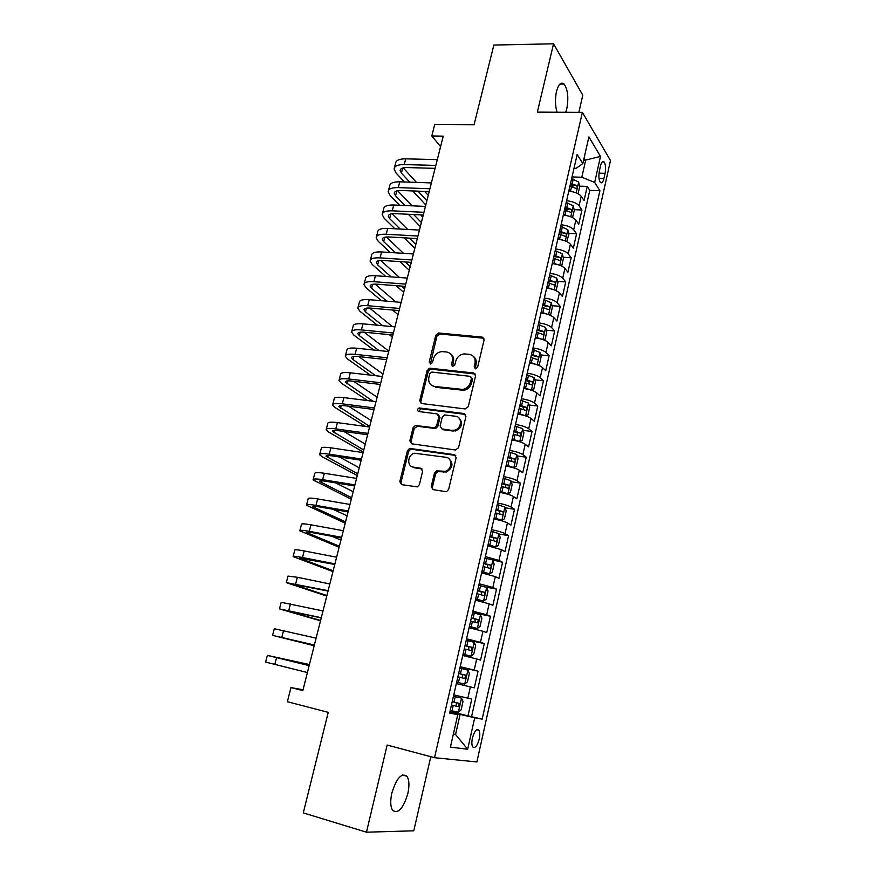 <?xml version="1.0" encoding="UTF-8"?>
<svg xmlns="http://www.w3.org/2000/svg" width="876" height="876" viewBox="0 0 876 876"><rect width="100%" height="100%" fill="white"/><g stroke="black" fill="none" stroke-linecap="round" stroke-linejoin="round"><path stroke-width="1.31" d="M475.449 368.873L477.606 367.252L484.1 339.91L482.238 337.118L438.46 332.979L435.788 335.267L429.207 362.073L430.762 364.022L432.525 362.423L433.39 358.941C434.726 354.692 437.485 352.251 441.657 351.605L446.596 351.988C451.14 352.951 453.056 355.941 452.323 360.934L451.479 364.449L452.739 366.431L454.863 364.821L455.717 361.295C457.042 357.047 459.812 354.583 464.017 353.904L469.12 354.287C473.752 355.273 475.712 358.284 475 363.332L474.157 366.88L475.449 368.873M407.844 793.59C409.541 785.597 409.245 779.826 406.935 776.256C401.504 772.621 396.478 778.216 391.846 793.043C390.127 801.08 390.411 806.895 392.7 810.453C398.284 814.012 403.332 808.395 407.844 793.59M565.721 112.281L566.827 108.635C568.743 97.707 567.823 89.516 564.1 84.041C561.045 81.643 558.516 84.118 556.501 91.476C554.968 99.043 555.143 105.963 557.048 112.237M479.249 739.07C480.081 734.964 479.96 732.007 478.887 730.212C476.566 728.536 474.409 731.164 472.416 738.074C471.573 742.202 471.693 745.169 472.766 746.965C475.12 748.619 477.278 745.98 479.249 739.07M431.222 486.563L433.04 489.629L445.534 491.611L446.705 491.502L448.665 489.312L456.166 457.666L454.315 454.644L409.596 448.402L407.439 450.625L399.817 481.614L401.569 484.636L417.381 486.881L419.374 484.691L422.615 471.277L420.83 468.266L413.516 467.16C406.574 466.47 407.439 454.644 414.512 453.231L445.829 457.272C452.761 457.885 452.334 469.547 445.271 471.299L436.511 470.861L434.463 473.073L431.222 486.563L432.383 487.242L432.919 489.607M578.85 112.358L582.792 95.21L553.555 43.8L493.845 45.048L474.069 124.753L434.759 124.326L431.791 135.966L443.234 136.152L302.833 690.595L290.963 687.583L287.361 701.72L328.237 712.341L303.282 812.895L366.464 832.2L413.768 830.809L430.795 756.7M553.555 43.8L537.338 112.128L582.387 112.38L434.518 757.696L387.148 745.049L366.464 832.2M465.178 408.95L468.266 406.628L475.569 375.87L473.719 373.001L430.127 368.227L427.127 370.504L419.724 400.65L421.476 403.507L465.178 408.95M465.933 416.472L458.531 447.68L455.421 449.99L411.589 443.793L409.837 440.847L413.067 427.729L415.312 425.495L434.474 427.773L436.708 425.517L438.821 416.779L437.036 413.866L418.761 411.534C416.998 410.384 417.129 409.191 419.166 407.942L464.083 413.538L465.933 416.472M449.99 711.422L467.992 715.867L471.781 699.037L467.85 698.161L470.39 686.915L456.341 683.576M470.39 686.915L474.299 687.868L478.055 671.18L460.108 667.096M460.196 666.713L474.19 670.107L476.708 658.96L480.552 660.121L484.275 643.586L466.36 639.71M466.569 638.801L480.464 642.316L482.961 631.268L486.738 632.614L490.429 616.244L472.558 612.576L480.409 614.744L481.877 618.281L480.015 626.493L477.365 628.431L480.453 614.832M472.887 611.152L486.695 614.766L489.158 603.816L492.881 605.371L496.539 589.143L485.304 586.964M479.139 583.755L492.86 587.467L495.312 576.616L498.959 578.368L502.583 562.283L484.997 558.111M485.337 556.599L498.97 560.421L501.4 549.668L504.992 551.606L508.584 535.663L498.991 534.01M491.48 529.695C497.656 530.878 502.167 532.192 505.025 533.615L507.434 522.961L510.96 525.074L514.519 509.274L505.123 507.762M497.568 503.032C503.722 504.171 508.211 505.507 511.026 507.04L513.413 496.484L516.884 498.783L520.41 483.125L511.201 481.734M503.601 476.61C509.744 477.694 514.201 479.062 516.971 480.716L519.337 470.248L522.753 472.733L526.257 457.206L517.201 455.936M509.58 450.417C515.701 451.458 520.136 452.859 522.873 454.611L525.217 444.241L528.567 446.902L532.039 431.507L523.147 430.357M515.515 424.455C521.614 425.451 526.016 426.875 528.721 428.747L531.042 418.465L534.338 421.29L537.776 406.037L529.038 404.997M521.384 398.722C527.472 399.675 531.841 401.131 534.513 403.102L536.813 392.908L540.054 395.919L543.459 380.786L534.864 379.845M527.21 373.22C533.276 374.118 537.623 375.607 540.251 377.687L542.529 367.581L545.726 370.756L549.099 355.755L540.634 354.911M532.991 347.936C539.036 348.801 543.35 350.312 545.945 352.491L548.201 342.472L551.343 345.812L554.694 330.942L546.339 330.197M538.707 322.872C544.741 323.693 549.033 325.237 551.584 327.514L553.829 317.583L556.917 321.076L560.235 306.337L552 305.68M544.379 298.026C550.402 298.804 554.661 300.38 557.18 302.746L559.403 292.902L562.436 296.559L565.732 281.952L557.607 281.371M550.008 273.4C556.008 274.133 560.246 275.732 562.731 278.196L564.932 268.439L567.911 272.25L571.174 257.763L563.158 257.27M553.818 256.701L554.869 256.767M555.581 248.981C561.56 249.671 565.776 251.292 568.228 253.854L570.407 244.185L573.342 248.149L576.572 233.782L568.666 233.366M559.26 232.874L561.888 233.016M561.111 224.771C567.079 225.417 571.262 227.07 573.681 229.731L575.85 220.128L578.729 224.245L581.938 209.999L579.08 205.794C576.704 203.046 572.543 201.37 566.597 200.757M564.648 209.254L568.064 209.408M574.119 209.66L581.938 209.999M600.531 165.838L599.381 171.006C598.483 176.131 598.801 179.93 600.323 182.394C601.735 183.599 602.94 182.296 603.925 178.463L605.064 173.349C605.951 168.236 605.634 164.425 604.112 161.94C602.71 160.746 601.516 162.038 600.531 165.838M582.387 112.38L610.473 160.527L476.873 761.967L434.518 757.696M467.992 715.867L482.161 719.152L599.907 190.716L594.684 182.405L581.817 177.248L572.028 176.952M482.161 719.152L474.715 717.762L467.664 749.243L450.406 747.118L457.787 714.619L449.607 713.097L577.153 154.504L582.847 163.56L588.891 136.908L600.498 156.432L594.684 182.405M471.584 716.535L589.778 190.355L587.248 186.413L584.062 200.538L581.237 196.279C578.861 193.497 574.711 191.811 568.776 191.22M573.681 229.731L576.572 233.782M568.228 253.854L571.174 257.763M562.731 278.196L565.732 281.952M557.18 302.746L560.235 306.337M551.584 327.514L554.694 330.942M545.945 352.491L549.099 355.755M540.251 377.687L543.459 380.786M534.513 403.102L537.776 406.037M528.721 428.747L532.039 431.507M522.873 454.611L526.257 457.206M516.971 480.716L520.41 483.125M511.026 507.04L514.519 509.274M505.025 533.615L508.584 535.663M498.97 560.421L502.583 562.283M492.86 587.467L496.539 589.143M486.695 614.766L490.429 616.244M480.464 642.316L484.275 643.586M474.19 670.107L478.055 671.18M453.396 733.946L455.553 734.493L460.108 714.422L449.881 711.892M581.817 177.248L585.584 160.647L584.062 158.206M583.515 160.604L600.498 156.432M573.999 168.301L576.101 168.356L582.847 163.56M303.041 689.762L290.963 687.583M431.791 135.966L440.584 146.62M453.341 734.165L455.553 734.493L467.664 749.243M449.771 712.352L457.787 714.619M570.002 185.832L573.769 185.964M579.518 186.161L587.248 186.413M589.778 190.355L599.907 190.716M575.85 220.128C573.441 217.434 569.269 215.77 563.312 215.135M570.407 244.185C567.976 241.579 563.772 239.936 557.804 239.268M564.932 268.439C562.458 265.932 558.231 264.322 552.241 263.599M559.403 292.902C556.906 290.493 552.646 288.905 546.635 288.149M553.829 317.583C551.289 315.261 547.007 313.707 540.985 312.907M548.201 342.472C545.628 340.26 541.324 338.727 535.28 337.884M542.529 367.581C539.923 365.467 535.586 363.967 529.531 363.08M428.441 368.665L431.036 368.949M536.813 392.908C534.163 390.893 529.805 389.426 523.728 388.495M531.042 418.465C528.348 416.549 523.968 415.115 517.869 414.14M525.217 444.241C522.49 442.435 518.077 441.022 511.967 440.004M519.337 470.248C516.577 468.55 512.131 467.171 506 466.098M513.413 496.484C510.609 494.896 506.142 493.549 499.988 492.432M507.434 522.961C504.587 521.483 500.087 520.169 493.922 518.997M501.4 549.668L487.801 545.814M495.312 576.616L481.625 572.86M489.158 603.816L475.394 600.159M482.961 631.268L469.098 627.709M476.708 658.96L462.747 655.511M453.768 694.876L467.85 698.161M460.108 714.422L474.715 717.762M475.274 368.851L476.062 364.252C476.719 360.912 475.843 358.295 473.434 356.423M450.735 354.003C453.199 355.842 454.096 358.459 453.418 361.854L452.629 366.409M483.924 338.245L439.566 333.942L436.894 336.231L430.379 364.011M475.329 374.041L430.762 369.125L428.265 371.391L420.874 401.482L421.17 403.453M471.441 378.333L470.149 376.33L431.879 372.081L429.777 373.669L428.868 377.37C428.112 382.374 429.996 385.396 434.518 386.436L462.78 389.448C466.744 388.583 469.328 386.13 470.543 382.089L471.441 378.333L472.503 379.22L471.365 377.249M431.835 385.539L434.518 386.436M472.503 379.22L471.606 382.976C470.401 387.006 467.817 389.459 463.864 390.324L435.646 387.301M438.493 414.753L439.949 417.589L437.847 426.316L435.613 428.561L417.261 426.251L414.238 428.517L411.019 441.613L411.413 443.76M465.605 414.457L420.808 408.753L418.805 411.545M452.147 430.28L454.458 430.16C461.827 428.846 462.703 416.757 455.509 416.231L444.526 414.95L442.227 417.217L440.113 425.966L441.92 428.911L455.575 430.959C462.298 427.313 463.36 422.911 458.761 417.753M453.264 431.069L443.048 429.7M448.742 458.564C453.68 463.459 452.903 467.937 446.41 472.011L437.661 471.573L435.613 473.785L432.383 487.242M412.07 466.744L413.516 467.16M422.155 468.999L414.709 467.872M455.728 455.454L410.778 449.147L408.621 451.37L401.033 482.293L401.536 484.636M578.072 193.716L579.649 186.763L578.62 182.022L571.623 178.726M573.276 191.921L568.918 190.585M569.947 186.073L576.167 188.515C577.306 188.329 577.492 187.365 576.715 185.602L570.594 183.226M570.276 184.606L576.715 185.602M394.43 167.666L395.569 163.286C395.941 160.308 399.325 158.83 405.719 158.841L437.288 159.629M404.427 181.989L396.018 172.944L394.09 168.948C394.463 166.002 397.835 164.535 404.23 164.568L435.821 165.433M435.076 168.356L406.935 167.557C402.664 167.524 400.398 168.499 400.157 170.47L401.416 173.109L409.76 182.175M418.016 191.143L426.875 200.757M403.223 167.864L416.461 182.405M424.652 191.395L428.244 195.337M425.802 204.995L412.749 190.946M572.532 217.576L574.295 210.426L573.243 205.74L566.192 202.509M568.163 215.945L563.465 214.478M564.505 209.922L570.736 212.321C571.908 212.134 572.094 211.16 571.305 209.397L565.162 207.054M564.856 208.379L571.305 209.397M566.75 241.546L568.885 234.297L567.812 229.676L560.717 226.501M563.005 240.188L557.957 238.568M559.008 233.98L565.261 236.323C566.454 236.137 566.663 235.162 565.863 233.399L559.665 231.078M559.381 232.348L565.863 233.399M560.936 265.756L561.779 265.636L563.432 258.365L562.326 253.81L555.187 250.689M557.815 264.64L552.406 262.866M553.468 258.234L559.731 260.533C560.958 260.347 561.177 259.373 560.366 257.599L554.136 255.31M553.862 256.515L560.366 257.599M555.11 290.197L556.271 289.967L557.924 282.652L556.808 278.152L549.613 275.097M552.581 289.31L546.81 287.383M547.883 282.707L554.158 284.963C555.417 284.766 555.636 283.791 554.815 282.006L548.551 279.762M548.299 280.9L554.815 282.006M388.484 190.475L389.656 185.997C389.995 183.139 393.368 181.748 399.763 181.825L431.386 182.92M399.598 205.269L390.149 195.545L388.167 191.702C388.495 188.877 391.868 187.508 398.262 187.606L429.908 188.767M429.196 191.57L401.011 190.497C396.729 190.431 394.474 191.34 394.255 193.224L395.547 195.764L404.931 205.499M413.625 214.511L421.356 222.537M397.595 190.694L412.005 205.816M420.611 214.85L422.736 217.073M420.327 226.588L408.347 214.27M382.494 213.47L383.688 208.882C383.995 206.156 387.356 204.864 393.762 205.006L425.44 206.407M394.857 228.767L384.225 218.332L382.199 214.631C382.494 211.937 385.845 210.667 392.251 210.831L423.951 212.31M423.272 214.97L395.032 213.635C390.751 213.514 388.506 214.357 388.298 216.164L389.623 218.606L400.19 229.052M409.366 238.119L415.793 244.492M391.966 213.733L407.668 229.457M414.819 248.346L404.088 237.823M376.461 236.651L377.676 231.954C377.95 229.359 381.29 228.165 387.707 228.384L419.44 230.092M390.236 252.496L378.246 241.316L376.165 237.757C376.428 235.184 379.768 234.023 386.185 234.253L417.94 236.038M417.294 238.579L389.01 236.958C384.717 236.794 382.483 237.571 382.308 239.29L383.666 241.634L395.569 252.835M405.27 261.979L410.198 266.611M386.327 236.98L403.507 253.35M409.267 270.268L400.004 261.617M370.373 260.019L371.621 255.223C371.851 252.748 375.18 251.664 381.608 251.949L413.395 253.974M385.758 276.477L372.223 264.475L370.099 261.07C370.318 258.628 373.647 257.566 380.075 257.873L411.873 259.975M411.271 262.373L382.932 260.479C378.64 260.26 376.417 260.971 376.253 262.603L377.655 264.848L391.09 276.871M401.405 286.091L404.548 288.905M380.71 260.435L399.544 277.495M403.672 292.365L396.138 285.685M549.252 314.867L550.708 314.517L552.373 307.137L551.234 302.702L543.996 299.712M547.292 314.188L541.171 312.097M542.244 307.388L548.551 309.6C549.832 309.392 550.051 308.407 549.23 306.633L542.923 304.41M542.682 305.494L549.219 306.633M364.23 283.583L365.511 278.678C365.708 276.345 369.015 275.36 375.454 275.721L407.296 278.064M381.476 300.709L366.157 287.821L363.967 284.569C364.153 282.269 367.471 281.316 373.91 281.689L405.763 284.12M405.194 286.375L376.8 284.185C372.508 283.933 370.285 284.569 370.154 286.113L371.588 288.259L386.809 301.158M397.803 310.476L398.865 311.374M375.125 284.12L395.832 301.913M398.032 314.637L392.536 310.016M543.361 339.768L545.091 339.286L546.777 331.829L545.617 327.471L538.324 324.547M541.959 339.286L535.477 337.041M536.561 332.289L542.901 334.457C544.182 334.238 544.423 333.241 543.613 331.478L537.24 329.288M537.01 330.296L543.613 331.478M358.032 307.356L359.346 302.329C359.499 300.139 362.806 299.253 369.245 299.68L401.142 302.362M377.425 325.215L360.036 311.363L357.791 308.275C357.945 306.118 361.24 305.253 367.69 305.702L399.598 308.462M399.062 310.586L370.625 308.1C366.321 307.794 364.12 308.363 364.011 309.808L365.478 311.856L382.757 325.719M369.584 308.034L392.448 326.628M392.349 337.085L389.283 334.643M537.448 364.898L539.43 364.263L541.138 356.74L539.945 352.448L532.608 349.59M536.572 364.613L529.728 362.193M530.823 357.397L537.207 359.532C538.488 359.291 538.74 358.295 537.941 356.543L531.513 354.375M531.305 355.317L537.941 356.543M351.791 331.314L353.127 326.179C353.247 324.12 356.543 323.343 362.993 323.846L394.934 326.858M373.702 350.006L353.86 335.103L351.572 332.179C351.681 330.153 354.966 329.398 361.416 329.923L393.379 333.022M392.875 334.993L364.394 332.223C360.091 331.862 357.89 332.365 357.813 333.712L359.313 335.65L379.034 350.564M364.131 332.19L388.791 351.134M531.502 390.269L533.725 389.459L535.444 381.87L534.229 377.644L526.837 374.851M531.119 390.149L523.936 387.575M524.45 388.594L523.739 388.429M525.042 382.735L531.458 384.838C532.75 384.575 533.002 383.568 532.225 381.826L525.742 379.68M525.534 380.556L528.71 381.443L529.389 383.589M345.494 355.481L346.863 350.236C346.951 348.32 350.214 347.641 356.674 348.221L388.681 351.572M370.395 375.125L347.63 359.05L345.286 356.28C345.363 354.397 348.626 353.751 355.087 354.353L387.104 357.78M386.644 359.62L358.12 356.543C353.805 356.138 351.615 356.554 351.561 357.813L353.094 359.642L375.716 375.738M358.777 356.609L382.976 374.096M525.425 415.837L527.965 414.874L529.695 407.22L528.458 403.059L521.023 400.343M520.158 414.512L517.913 413.954M525.556 415.859L518.088 413.165M519.205 408.293L525.666 410.351C526.947 410.067 527.21 409.059 526.454 407.34L519.906 405.216M519.72 406.015L522.95 406.913L523.585 409.081M339.143 379.845L340.545 374.479C340.589 372.705 343.841 372.147 350.312 372.804L382.363 376.505M367.646 400.595L341.355 383.184L338.957 380.578C338.99 378.837 342.242 378.312 348.714 378.99L380.786 382.768M380.359 384.454L351.78 381.06C347.454 380.611 345.286 380.961 345.254 382.122L372.946 401.263M353.565 381.279L377.118 397.244M518.756 441.482L522.162 440.508L523.903 432.799L522.633 428.703L515.143 426.054M515.373 440.628L512.033 439.708M519.709 441.613L512.197 438.996M513.314 434.069L519.807 436.095C521.1 435.788 521.373 434.781 520.629 433.062L514.026 430.97M513.862 431.704L517.136 432.613L517.727 434.814M332.749 404.416L334.172 398.941C334.172 397.31 337.413 396.872 343.896 397.605L376.001 401.646M365.642 426.47L335.026 407.526L332.573 405.084C332.562 403.497 335.804 403.08 342.275 403.836L374.402 407.964M374.008 409.497L345.396 405.796C341.06 405.292 338.902 405.566 338.892 406.628L369.727 426.437M348.538 406.212L371.205 420.579M511.683 467.291L513.807 467.598L516.293 466.371L518.055 458.586L516.763 454.578L509.219 451.994M510.226 466.93L506.098 465.693M513.807 467.598L506.24 465.057M507.379 460.086L513.916 462.068C515.208 461.751 515.493 460.732 514.76 459.024L508.091 456.954M507.938 457.611L511.266 458.531L511.814 460.765M326.288 429.207L327.744 423.612C327.712 422.123 330.931 421.794 337.413 422.604L369.573 427.006M363.255 451.994L328.653 432.065L326.135 429.809C326.08 428.364 329.299 428.057 335.793 428.89L367.964 433.379M367.613 434.77L338.946 430.751C334.61 430.193 332.464 430.39 332.486 431.353L363.748 450.012M343.775 431.43L365.248 444.099M500.108 491.918L507.861 493.812L510.38 492.465L512.164 484.614L510.839 480.672L503.251 478.176M507.861 493.812L500.24 491.348M501.379 486.333L507.96 488.282C509.252 487.932 509.547 486.903 508.836 485.216L502.101 483.169M501.97 483.76L505.342 484.68L505.846 486.957M319.773 454.195L321.262 448.479C321.185 447.154 324.394 446.935 330.887 447.833L363.102 452.596M357.288 475.537L322.215 456.823L319.641 454.732C319.554 453.44 322.751 453.253 329.245 454.173L361.47 459.024M361.164 460.25L332.453 455.914C328.106 455.301 325.971 455.421 326.014 456.286L357.736 473.774M339.417 456.965L359.248 467.817M494.064 518.362L501.849 520.267L504.423 518.8L506.219 510.872L504.861 507.007L497.218 504.576M501.849 520.267L494.184 517.869M495.334 512.81L501.948 514.716C503.251 514.343 503.547 513.314 502.857 511.639L496.068 509.624M495.947 510.139L499.364 511.069L499.824 513.38M313.203 479.413L314.725 473.566C314.604 472.394 317.802 472.295 324.295 473.27L356.565 478.405M351.287 499.254L313.082 479.873C312.951 478.745 316.137 478.668 322.642 479.665L354.922 484.888M354.649 485.961L325.894 481.285C321.547 480.617 319.411 480.661 319.499 481.428L351.67 497.721M335.672 482.873L353.192 491.721M487.976 545.058L495.794 546.952L498.4 545.365L500.207 537.36L498.827 533.583L491.129 531.228M495.794 546.952L488.074 544.642M489.235 539.528L495.893 541.401C497.196 541.007 497.502 539.966 496.823 538.302L489.969 536.309M489.87 536.758L493.341 537.7L493.746 540.054M306.578 504.839L308.133 498.871C307.98 497.853 311.144 497.875 317.649 498.937L349.973 504.445M345.221 523.18L306.48 505.233C306.304 504.258 309.48 504.302 315.984 505.386L348.309 510.982M348.079 511.891L319.28 506.886C314.933 506.164 312.809 506.131 312.918 506.788L345.56 521.877M332.891 509.252L347.093 515.822M481.899 571.645L489.684 573.889L481.822 571.984M489.75 573.846L492.323 572.159L494.152 564.1L492.783 560.487L489.684 573.889M483.081 566.498L489.783 568.316C491.086 567.9 491.403 566.86 490.735 565.195L483.826 563.246M483.738 563.607L487.253 564.56L487.603 566.958M299.899 530.484L301.486 524.395C301.278 523.541 304.432 523.684 310.947 524.823L343.315 530.714M339.121 547.281L299.811 530.812C299.603 529.991 302.746 530.166 309.261 531.327L341.651 537.317M341.454 538.05L312.612 532.717L306.282 532.367L339.384 546.219M331.763 536.265L340.939 540.12M475.624 599.162L483.519 601.056L486.202 599.206L488.041 591.07L486.607 587.446L478.8 585.245M483.519 601.056L475.679 598.899M476.862 593.698L483.607 595.483C484.91 595.034 485.238 593.994 484.592 592.34L477.617 590.424M477.551 590.709L481.11 591.661L481.406 594.125M293.164 556.359L294.785 550.139C294.533 549.438 297.665 549.712 304.191 550.938L336.603 557.213M332.968 571.59L293.099 556.61C292.836 555.953 295.968 556.249 302.483 557.508L334.917 563.87M334.774 564.451L299.592 558.165L333.176 570.769M333.778 564.253L334.731 564.615M469.394 626.406L477.289 628.486L469.361 626.581M470.598 621.161L477.376 622.891L478.395 619.737L471.354 617.854M471.31 618.051L474.912 619.014L475.142 621.544M286.364 582.452L288.018 576.101L297.369 577.284L329.836 583.953M326.759 596.096L286.31 582.628L328.128 590.676M328.029 591.081L292.836 584.193L326.901 595.527M463.043 654.262L471.014 656.157L473.774 654.033L475.657 645.743L474.157 642.283L466.24 640.247M471.014 656.157L463.065 654.164M464.269 648.864L471.102 650.561L472.142 647.375L465.036 645.524M465.003 645.656L468.66 646.619L468.802 649.236M279.499 608.787L281.185 602.305L323.003 610.933M320.506 620.81L279.477 608.886L321.284 617.722M321.229 617.952L286.036 610.441L320.583 620.482M464.674 684.079L456.659 682.174L464.674 684.079L467.477 681.824L469.372 673.458L467.85 670.085L459.867 668.136M457.885 676.83L464.751 678.473L465.824 675.276L458.652 673.458L462.353 674.465L462.375 677.214M272.578 635.341L274.308 628.727L316.105 638.155M314.188 645.721L272.578 635.363L314.375 644.999M314.364 645.054L279.159 636.929L314.21 645.645M461.477 698.139L453.44 696.278L461.477 698.139L463.032 701.424L461.126 709.867L458.345 712.21L461.521 698.227M458.345 712.21L450.209 710.447M451.436 705.049L458.356 706.647L459.451 703.417L452.213 701.654M455.98 702.585C456.834 704.282 456.418 705.344 454.721 705.76L451.447 704.994M309.425 664.545L267.355 655.379L309.151 665.629M267.355 655.412L265.614 662.081L307.399 672.538M309.173 665.552L273.969 656.945L309.403 664.654M579.08 205.794L581.237 196.279M599.02 173.174L605.064 173.349M598.987 178.31L603.925 178.463M476.062 364.252L475 363.332M452.574 365.358L451.479 364.449M453.418 361.854L452.323 360.934M430.335 362.971L429.207 362.073M436.894 336.231L435.788 335.267M439.883 333.942L438.777 332.99M483.278 338.081L482.238 337.118M475.219 367.8L474.157 366.88M420.874 401.482L419.724 400.65M428.265 371.391L427.127 370.504M431.255 369.125L430.127 368.227M474.77 373.899L473.719 373.001M461.783 390.357L460.699 389.491M471.606 382.976L470.543 382.089M411.019 441.613L409.837 440.847M414.238 428.517L413.067 427.729M417.261 426.251L416.089 425.462M434.792 428.594L433.653 427.806M437.847 426.316L436.708 425.517M439.949 417.589L438.821 416.779M420.808 408.753L419.648 407.931M465.167 414.359L464.083 413.538M435.613 473.785L434.463 473.073M438.701 471.496L437.562 470.784M443.563 472.23L442.424 471.518M422.013 468.978L420.83 468.266M401.033 482.293L399.817 481.614M408.621 451.37L407.439 450.625M411.654 449.103L410.472 448.359M455.432 455.389L454.315 454.644M576.211 192.862L578.653 182.131M572.225 183.621L573.254 179.109M570.55 190.979L571.579 186.468M405.719 158.841L404.23 164.568M402.741 167.995L401.416 173.109M570.78 216.799L573.265 205.86M566.794 207.448L567.834 202.904M565.097 214.872L566.137 210.317M565.305 240.933L567.834 229.786M561.319 231.472L562.359 226.895M559.611 238.962L560.651 234.374M559.775 265.286L562.359 253.92M555.789 255.715L556.84 251.094M554.059 263.271L555.121 258.639M554.201 289.846L556.829 278.261M550.216 280.156L551.278 275.502M548.475 287.777L549.537 283.101M399.763 181.825L398.262 187.606M396.806 190.88L395.547 195.764M393.762 205.006L392.251 210.831M390.838 213.952L389.623 218.606M387.707 228.384L386.185 234.253M384.805 237.21L383.666 241.634M381.608 251.949L380.075 257.873M378.739 260.654L377.655 264.848M548.584 314.615L551.267 302.811M544.587 304.815L545.66 300.118M542.835 312.502L543.908 307.783M375.454 275.721L373.91 281.689M372.607 284.306L371.588 288.259M542.912 339.603L545.639 327.58M538.915 329.683L539.999 324.941M537.152 337.435L538.236 332.683M540.054 331.139L543.58 331.467M369.245 299.68L367.69 305.702M366.431 308.155L365.478 311.856M537.196 364.81L539.977 352.557M533.199 354.78L534.283 349.995M531.414 362.598L532.509 357.802M534.349 356.16L537.886 356.51M362.993 323.846L361.416 329.923M360.2 332.201L359.313 335.65M531.425 390.247L534.25 377.753M527.429 380.085L528.524 375.256M525.622 387.98L526.728 383.14M528.6 381.389L532.148 381.783M356.674 348.221L355.087 354.353M353.926 356.444L353.094 359.642M525.611 415.826L528.491 403.168M521.603 405.621L522.709 400.748M519.786 413.582L520.902 408.698M522.808 406.847L526.356 407.274M350.312 372.804L348.714 378.99M347.586 380.896L346.83 383.841M519.764 441.581L522.665 428.813M515.734 431.375L516.851 426.459M513.894 439.402L515.022 434.485M516.95 432.525L520.519 432.996M343.896 397.605L342.275 403.836M341.202 405.566L340.501 408.238M513.873 467.565L516.796 454.677M509.799 457.36L510.938 452.41M507.96 465.463L509.087 460.491M511.058 458.444L514.628 458.947M337.413 422.604L335.793 428.89M334.752 430.434L334.128 432.843M507.927 493.779L510.872 480.771M503.82 483.585L504.959 478.581M501.959 491.754L503.098 486.738M505.102 484.581L508.671 485.118M330.887 447.833L329.245 454.173M328.259 455.52L327.701 457.655M501.915 520.224L504.894 507.105M497.787 510.029L498.937 504.992M495.915 518.285L497.064 513.226M499.09 510.949L502.682 511.529M324.295 473.27L322.642 479.665M321.7 480.825L321.218 482.687M495.86 546.909L498.871 533.67M491.71 536.725L492.87 531.633M489.804 545.047L490.965 539.945M493.035 537.557L496.626 538.182M317.649 498.937L315.984 505.386M315.097 506.35L314.681 507.927M485.567 563.662L486.738 558.527M483.651 572.061L484.822 566.914M486.914 564.407L490.516 565.075M310.947 524.823L309.261 531.327M308.429 532.093L308.089 533.385M483.585 601.013L486.64 587.533M479.369 590.84L480.552 585.661M477.431 599.315L478.614 594.114M480.738 591.497L484.351 592.209M304.191 550.938L302.483 557.508M301.694 558.056L301.443 559.052M473.106 618.27L474.299 613.036M471.157 626.822L472.35 621.577M474.518 618.839L478.132 619.595M297.369 577.284L295.65 583.909M294.916 584.259L294.73 584.96M471.08 656.102L474.201 642.371M466.798 645.951L468.003 640.663M464.827 654.58L466.032 649.28M468.233 646.433L471.857 647.222M290.482 603.86L288.751 610.55M464.74 684.025L467.894 670.173M460.426 673.885L461.641 668.552M458.444 682.59L459.659 677.247M461.893 674.279L465.517 675.111M283.539 630.676L281.798 637.421M453.998 702.07L455.224 696.694M451.994 710.863L453.22 705.476M454.721 705.76L458.356 706.647M276.531 657.734L274.768 664.545M402.5 775.03L406.935 776.256M559.906 84.063L564.1 84.041M476.883 729.708L478.887 730.212M602.261 161.896L604.112 161.94M439.566 333.942L438.46 332.979M430.762 369.125L429.634 368.227M463.864 390.324L462.78 389.448M416.483 426.284L415.312 425.495M435.613 428.561L434.474 427.773M420.327 408.764L419.166 407.942M455.575 430.959L454.458 430.16M437.661 471.573L436.511 470.861M446.41 472.011L445.271 471.299M410.778 449.147L409.596 448.402M400.376 169.626L400.157 170.47M394.463 192.413L394.255 193.224M388.506 215.386L388.298 216.164M382.494 238.557L382.308 239.29M376.439 261.902L376.253 262.603M545.704 306.348L549.23 306.633M370.329 285.456L370.154 286.113M364.164 309.195L364.011 309.808M357.955 333.143L357.813 333.712M528.71 381.443L532.225 381.826M522.95 406.913L526.454 407.34M517.136 432.613L520.629 433.062M511.266 458.531L514.76 459.024M505.342 484.68L508.836 485.216M499.364 511.069L502.857 511.639M493.341 537.689L496.823 538.302M487.253 564.56L490.735 565.195M481.11 591.661L484.592 592.34M474.912 619.014L478.395 619.737M468.66 646.619L472.142 647.375M462.353 674.465L465.824 675.276M455.98 702.574L459.451 703.417"/></g></svg>

